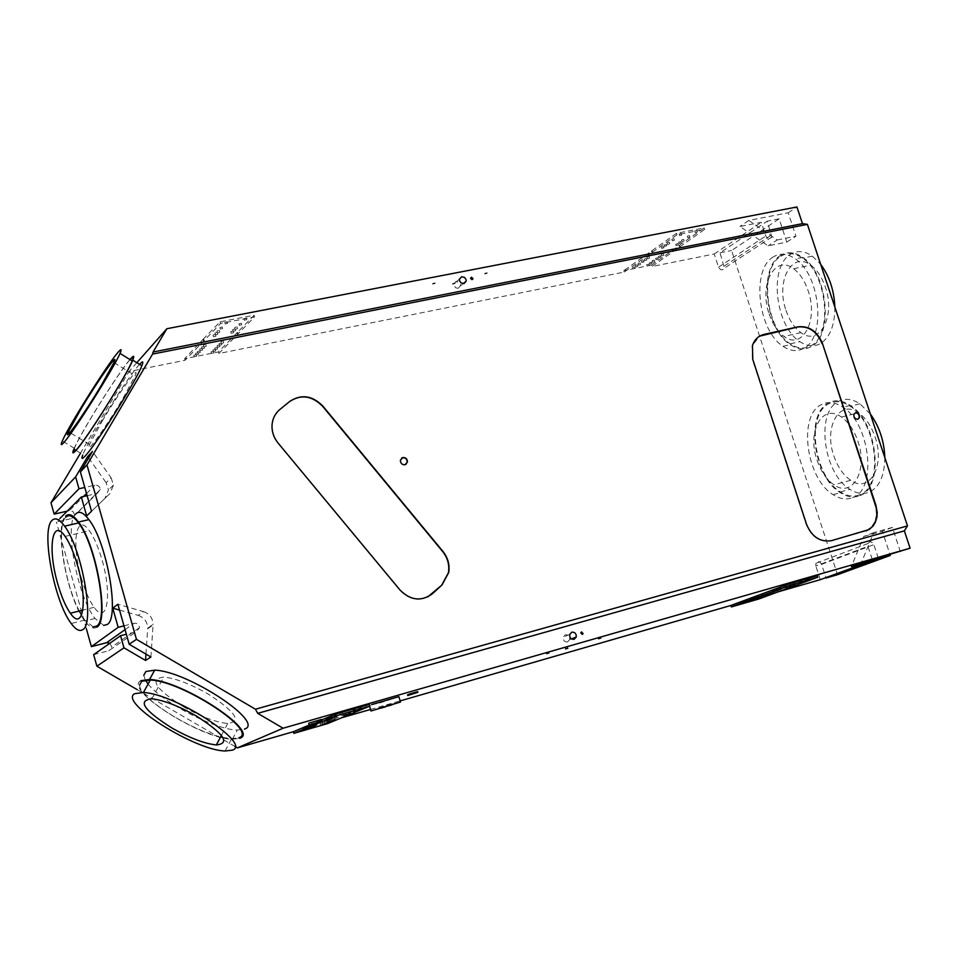 <?xml version="1.0" encoding="UTF-8"?>
<svg xmlns="http://www.w3.org/2000/svg" width="958" height="958" viewBox="0 0 958 958"><rect width="100%" height="100%" fill="white"/><g stroke="black" fill="none" stroke-linecap="round" stroke-linejoin="round"><path stroke-width="0.72" stroke-dasharray="4.79 3.59" d="M193.827 355.202L196.162 354.652L193.827 355.202M194.282 356.771L196.618 356.196L194.282 356.771M93.249 626.951L84.795 620.101L81.562 615.132M79.298 610.988C64.21 582.715 55.863 525.403 65.91 517.152M878.282 558.095L873.84 544.623C871.888 541.33 869.912 540.995 867.936 543.629L867.924 546.299L872.367 559.795M867.972 543.521L815.893 563.316C817.857 560.885 819.761 561.22 821.593 564.346L825.916 577.614M136.862 362.687L129.043 371.548L185.098 360.28L220.579 323.481L254.577 316.87L218.879 353.502L624.269 272.06L677.055 234.758L704.597 229.405L651.907 266.516L714.225 253.99L718.524 267.174C720.596 270.443 722.56 270.731 724.404 268.024L720.033 252.828L767.25 221.154L771.813 237.033C769.885 239.692 767.885 239.344 765.789 235.991L761.287 222.316L739.899 226.495L768.112 245.871L786.805 242.099L779.129 218.831L731.589 250.505L837.52 574.704M815.893 563.316L815.833 565.986L867.924 546.299M123.989 625.861L134.036 623.299C137.233 622.987 139.066 624.448 139.509 627.67L136.407 631.657L126.36 634.244M777.166 239.979L795.954 236.207L788.206 212.784L748.785 220.436L777.166 239.979L768.112 245.871M119.51 610.078L138.227 615.395L143.544 611.599L117.87 604.27M381.033 707.794L385.547 706.453L381.033 707.794M139.652 684.97C138.671 697.34 189.66 729.792 220.615 736.882M222.771 737.397L231.597 738.69L238.722 737.804M213.802 352.855L211.478 353.406L213.802 352.855M213.347 351.299L211.023 351.861L213.347 351.299M748.785 220.436L739.899 226.495M714.225 253.99L761.287 222.316M788.206 212.784L796.936 206.964M434.836 282.969L432.573 283.544L434.836 282.969M454.775 283.065L452.547 283.628L454.775 283.065M486.904 272.838L484.688 273.401L486.904 272.838M100.291 489.502L71.611 518.518L56.39 522.014L59.863 518.529M87.118 495.693L97.177 493.418L100.291 489.598C99.848 486.448 98.039 484.976 94.842 485.203L84.795 487.454M309.518 726.188L307.159 726.883L309.518 726.188M217.071 347.479L214.736 348.041L217.071 347.479M217.526 349.047L215.203 349.622L217.526 349.047M111.092 477.779L113.475 485.083L109.942 493.55L91.537 511.261L104.961 498.34L108.47 489.933L106.11 482.688L111.092 477.779L92.495 451.434M741.923 602.007L739.911 602.618L741.923 602.007M759.011 596.834L757 597.433L759.011 596.834M859.829 495.657C884.641 487.921 877.923 422.131 850.285 405.426C842.717 400.432 835.675 399.486 829.161 402.599C804.936 412.754 813.091 476.761 840.346 492.735C847.183 497.106 853.674 498.088 859.829 495.657M852.56 497.621C877.277 489.897 870.499 423.999 842.92 407.234C835.376 402.228 828.347 401.27 821.868 404.384C797.727 414.527 805.941 478.641 833.125 494.663C839.938 499.058 846.417 500.052 852.56 497.621M637.717 266.468L635.729 266.995L637.717 266.468M900.4 551.748L892.341 527.415L873.672 532.648L861.278 562.993M760.245 596.223L762.257 595.613L760.245 596.223M633.13 268.767L635.118 268.24L633.13 268.767M183.457 706.812C201.18 716.812 215.933 722.356 227.729 723.446C242.111 721.637 235.524 711.782 207.946 693.891C190.307 683.904 175.589 678.3 163.782 677.067C148.957 678.994 155.519 688.91 183.457 706.812M74.041 449.23L73.862 449.122C79.694 434.333 118.062 373.057 129.941 359.549M74.221 448.763L74.413 448.296C80.197 433.579 118.708 372.207 129.857 359.897L130.084 359.633M755.934 597.972L753.934 598.57L755.934 597.972M780.638 255.415C758.281 267.761 765.107 329.109 790.23 344.629C797.415 349.454 804.265 350.185 810.767 346.82C833.652 336.761 828.215 273.617 802.696 257.367C794.793 251.93 787.44 251.283 780.638 255.415M780.914 256.253C787.596 252.205 794.805 252.84 802.553 258.169C827.592 274.12 832.945 336.078 810.492 345.97C804.097 349.275 797.379 348.568 790.314 343.826C765.646 328.582 758.975 268.36 780.914 256.253M387.643 705.735L392.157 704.393L387.643 705.735M833.831 455.792C837.699 467.037 843.327 475.216 850.728 480.317C869.253 493.849 885.515 466.103 875.061 436.944C871.217 425.855 865.685 417.784 858.464 412.742C839.22 398.803 823.605 427.376 833.831 455.792M817.042 460.127C820.91 471.42 826.515 479.647 833.891 484.784C852.309 498.423 868.379 470.629 857.925 441.327C854.093 430.25 848.608 422.155 841.471 417.053C822.299 402.863 806.78 431.507 817.042 460.127M892.341 527.415L882.318 531.271L890.066 554.718M786.805 242.099L795.954 236.207M773.322 256.912C751.048 269.258 757.922 330.702 782.985 346.281C790.158 351.119 796.984 351.861 803.463 348.484C826.263 338.449 820.766 275.185 795.308 258.888C787.428 253.439 780.099 252.78 773.322 256.912M322.379 723.039L320.044 723.733L322.379 723.039M884.821 457.577C884.617 475.659 879.42 487.191 869.217 492.184C863.134 494.579 856.727 493.633 849.997 489.358C823.161 473.755 815.234 411.054 839.124 401.091C845.543 398.037 852.476 398.947 859.925 403.821L870.367 414.06M647.237 265.941L649.225 265.414L647.237 265.941M834.861 307.075C834.813 325.433 829.927 337.659 820.18 343.742C813.773 347.059 807.019 346.365 799.93 341.635C775.19 326.462 768.579 266.372 790.637 254.265C797.343 250.218 804.588 250.84 812.36 256.145L820.671 264.336M785.991 310.32C789.476 320.547 794.481 327.995 801.02 332.677C819.21 346.688 835.963 316.619 825.353 287.089C821.916 277.113 817.054 269.809 810.767 265.162C791.811 250.493 775.549 281.484 785.991 310.32M309.23 725.05L321.541 719.985M369.441 704.37L327.073 721.985L341.802 717.734M370.542 709.447L400.157 700.897M817.318 575.686L758.365 597.541L778.615 591.697M308.464 723.35L321.373 719.446M371.584 704.621L378.805 703.328L398.887 696.646M407.557 694.861L417.676 691.628M820.288 579.674L815.833 565.986M81.262 577.71C84.999 590.703 89.274 600.558 94.123 607.3C106.901 625.945 112.517 595.421 102.039 559.903C98.327 547.078 94.112 537.366 89.393 530.744C76.053 511.536 71.084 543.342 81.262 577.71M198.39 354.412L196.055 354.963L198.39 354.412M139.545 364.351L139.293 364.627C127.749 377.057 88.603 439.494 82.915 454.595L75.826 450.308M746.174 600.283L748.198 599.672L746.174 600.283M215.658 350.951L213.335 351.514L215.658 350.951M215.203 349.395L212.88 349.969L215.203 349.395M185.098 360.28L184.643 358.723L203.06 339.288L203.527 340.88M203.06 339.288L220.101 321.84L254.098 315.254L218.424 351.957L184.643 358.723M218.424 351.957L218.879 353.502M624.269 272.06L623.814 270.659L651.464 265.115L651.907 266.516M720.033 252.828L731.589 250.505M758.365 597.541L758.832 598.99M327.073 721.985L327.54 723.613M234.95 746.462L137.102 689.592M93.645 654.661L108.865 650.698L136.407 631.657M109.871 643.237L111.847 646.961L108.865 650.698M86.352 628.699L56.39 522.014M74.604 514.757L72.976 511.488L69.395 510.65L83.55 496.495M67.216 511.153L69.395 510.65M80.233 453.589L129.043 371.548M140.766 680.731C123.031 689.329 201.719 739.121 232.387 739.229L239.632 738.331M743.109 601.408L745.132 600.81L743.109 601.408M412.168 693.269L415.664 692.323L409.066 694.382L412.168 693.269L412.371 693.927M415.137 693.137L414.934 692.466M383.475 706.8L388.002 705.459L383.475 706.8M390.098 704.741L394.624 703.4L390.098 704.741M150.933 657.02L153.088 624.436L147.7 628.125M145.963 654.11L147.664 628.747L153.064 625.059M635.394 265.426L637.393 264.887L635.394 265.426M199.767 350.939L197.42 351.502L199.767 350.939M200.222 352.508L197.875 353.071L200.222 352.508M634.543 266.995L632.555 267.533L634.543 266.995M96.878 627.131C93.597 629.37 89.597 627.322 84.867 621.012C67.252 598.834 53.672 525.643 65.623 516.123M143.544 611.599C149.592 613.767 152.777 618.042 153.088 624.436M138.227 615.395C144.191 617.527 147.352 621.742 147.7 628.041L147.664 628.747M649.979 264.013L651.967 263.474L649.979 264.013M859.554 494.795C853.506 497.178 847.123 496.22 840.405 491.921C813.653 476.234 805.666 413.401 829.436 403.462C835.831 400.408 842.741 401.33 850.165 406.228C877.288 422.622 883.887 487.167 859.554 494.795M651.392 262.241L649.404 262.779L651.392 262.241M102.015 421.388C118.78 392.948 140.826 362.447 135.186 375.716L123.079 398.241C105.859 427.519 83.765 457.864 89.549 444.524L102.015 421.388M779.129 218.831L767.25 221.154M648.638 264.168L646.662 264.707L648.638 264.168M654.601 261.702L652.614 262.241L654.601 261.702M769.154 313.996C772.627 324.235 777.597 331.707 784.063 336.426C802.169 350.652 818.791 320.511 808.145 290.789C804.708 280.754 799.858 273.401 793.595 268.731C774.747 253.99 758.712 285.041 769.154 313.996M195.648 353.31L197.983 352.748L195.648 353.31M873.672 532.648L863.745 536.48L851.375 566.621M642.016 262.468L644.027 261.929L642.016 262.468M668.121 244.446L669.75 243.691L668.121 244.446M219.49 345.167L221.825 344.605L219.49 345.167M689.76 237.261L687.82 237.776L689.76 237.261M385.93 705.807L390.469 704.465L385.93 705.807M220.352 329.073L222.639 328.522L220.352 329.073M681.605 235.093L679.653 235.62L681.605 235.093M640.459 264.528L638.459 265.067L640.459 264.528M679.222 243.464L681.258 242.913L679.222 243.464M658.996 257.678L660.996 257.127L658.996 257.678M217.837 334.174L215.442 334.749L217.837 334.174M656.206 259.63L658.206 259.091L656.206 259.63M233.56 332.701L231.177 333.276L233.56 332.701M235.979 329.277L237.56 328.558L235.979 329.277M697.173 232.064L695.221 232.59L697.173 232.064M225.286 323.924L227.585 323.373L225.286 323.924M682.539 241.62L684.156 240.865L682.539 241.62M664.816 246.29L666.864 245.751L664.816 246.29M565.208 647.656L567.459 646.985L565.208 647.656M567.555 641.92L569.699 639.621C569.866 636.28 568.405 634.663 565.34 634.771L563.184 637.094C563.041 640.423 564.49 642.04 567.555 641.92M324.582 722.128L322.247 722.811L324.582 722.128M305.063 727.757L307.41 727.062L305.063 727.757M244.494 320.188L246.781 319.637L244.494 320.188M235.524 330.69L233.141 331.264L235.524 330.69M239.452 325.337L241.727 324.786L239.452 325.337M204.737 346.832L206.293 346.137L204.737 346.832M222.184 343.359L223.729 342.665L222.184 343.359M202.521 350.113L200.174 350.676L202.521 350.113M676.324 245.499L678.36 244.949L676.324 245.499M219.885 346.652L217.55 347.215L219.885 346.652M661.954 248.326L664.002 247.775L661.954 248.326M215.909 336.174L213.514 336.749L215.909 336.174M379.272 707.866L383.823 706.525L379.272 707.866M647.991 258.708L649.584 257.977L647.991 258.708M415.113 693.412L414.91 692.754M204.377 348.185L202.018 348.736L204.377 348.185M662.217 255.882L663.81 255.151L662.217 255.882M218.244 332.761L219.825 332.043L218.244 332.761M646.674 260.133L644.662 260.66L646.674 260.133M638.136 263.486L640.124 262.935L638.136 263.486M674.264 240.29L672.324 240.805L674.264 240.29M215.023 333.025L217.418 332.438L215.023 333.025M227.058 321.852L224.759 322.415L227.058 321.852M221.31 343.144L218.975 343.718L221.31 343.144M217.131 345.539L219.466 344.964L217.131 345.539M199.755 348.999L202.114 348.425L199.755 348.999M241.2 323.289L238.925 323.84L241.2 323.289M236.231 326.918L234.65 327.648L236.231 326.918M201.611 347.059L203.97 346.497L201.611 347.059M218.484 330.39L216.903 331.121L218.484 330.39M246.242 318.128L243.967 318.679L246.242 318.128M222.112 327.013L219.837 327.564L222.112 327.013M230.758 331.564L233.141 330.977L230.758 331.564M222.424 341.06L220.867 341.766L222.424 341.06M204.964 344.521L203.419 345.227L204.964 344.521M232.722 329.552L235.105 328.965L232.722 329.552M213.095 335.037L215.49 334.45L213.095 335.037M546.264 652.35L548.551 651.68L546.264 652.35M598.151 637.465L600.391 636.795L598.151 637.465M458.164 288.298L460.427 285.891L460.343 284.382L458.894 282.203L456.044 281.448L453.757 283.867L453.853 285.376L455.745 287.843L458.164 288.298M237.009 332.594L237.476 334.186M237.632 332.474L238.099 334.055M679.617 246.877L679.15 245.452L680.12 246.781M679.15 245.452L704.118 227.944L676.576 233.297L623.814 270.659M651.512 250.9L651.979 252.337M651.464 265.115L679.665 245.356M704.597 229.405L704.118 227.944M203.695 339.156L204.162 340.761M220.579 323.481L220.101 321.84M254.577 316.87L254.098 315.254M679.306 233.98L681.258 233.453L679.306 233.98M671.989 239.189L673.929 238.662L671.989 239.189M663.391 246.517L661.355 247.068L663.391 246.517M666.265 244.482L664.217 245.032L666.265 244.482M648.566 256.552L646.985 257.283L648.566 256.552M652.29 260.66L654.278 260.121L652.29 260.66M657.619 257.846L655.631 258.397L657.619 257.846M680.647 241.656L678.623 242.206L680.647 241.656M683.15 239.416L681.521 240.171L683.15 239.416M677.761 243.691L675.725 244.242L677.761 243.691M660.421 255.882L658.421 256.433L660.421 255.882M668.72 242.242L667.103 242.985L668.72 242.242M687.485 236.159L689.425 235.632L687.485 236.159M644.327 259.079L646.339 258.54L644.327 259.079M643.453 260.672L641.441 261.223L643.453 260.672M662.804 253.726L661.224 254.457L662.804 253.726M694.885 230.962L696.825 230.423L694.885 230.962M863.745 536.48L882.318 531.271M326.798 721.206L324.451 721.901L326.798 721.206M88.639 457.948L106.11 482.688M302.896 728.655L305.255 727.96L302.896 728.655M652.027 250.804L652.494 252.241M677.055 234.758L676.576 233.297M410.647 694.49L410.443 693.82M757.742 596.056L756.066 596.618L757.742 596.056M777.453 588.823L775.381 589.445L777.453 588.823M771.897 591.984L770.208 592.535L771.897 591.984M432.86 284.011L435.112 283.424L432.86 284.011M315.936 723.35L314.296 723.901L315.936 723.35M780.327 587.673L778.603 588.248L780.327 587.673M376.841 708.86L381.368 707.519L376.841 708.86M794.649 583.554L792.937 584.129L794.649 583.554M751.886 598.307L749.863 598.918L751.886 598.307M328.139 718.105L330.546 717.386L328.139 718.105M331.827 719.111L329.468 719.817L331.827 719.111M484.976 273.856L487.179 273.281L484.976 273.856M333.36 718.332L331.719 718.883L333.36 718.332M332.043 716.62L330.354 717.183L332.043 716.62M774.232 590.008L772.172 590.631L774.232 590.008M349.754 711.531L348.065 712.093L349.754 711.531M336.27 714.919L333.971 715.602L336.27 714.919M792.374 583.075L794.362 582.476L792.374 583.075M799.571 581.698L801.523 581.111L799.571 581.698M769.106 593.086L767.083 593.697L769.106 593.086M788.506 585.901L786.446 586.524L788.506 585.901M309.961 725.709L312.332 725.002L309.961 725.709M807.845 578.632L809.821 578.033L807.845 578.632M312.164 724.787L314.535 724.08L312.164 724.787M765.981 594.247L763.957 594.858L765.981 594.247M361.31 706.956L358.999 707.639L361.31 706.956M342.15 712.453L339.839 713.147L342.15 712.453M325.84 719.063L328.259 718.344L325.84 719.063M327.301 720.703L329.66 720.009L327.301 720.703M791.739 584.703L789.679 585.326L791.739 584.703M753.12 597.696L755.155 597.085L753.12 597.696M343.479 713.985L345.874 713.279L343.479 713.985M355.31 709.447L353.023 710.117L355.31 709.447M784.159 586.128L786.135 585.53L784.159 586.128M345.802 713.015L348.209 712.309L345.802 713.015M452.835 284.095L455.05 283.508L452.835 284.095M350.281 714.165L349.814 712.572M349.682 714.417L349.191 712.752M415.856 692.981L415.664 692.323M409.27 695.041L409.066 694.382M316.176 723.146L315.936 722.332M315.553 723.338L315.314 722.512M790.35 587.326L789.883 585.877M789.859 587.517L789.38 586.021M311.709 722.332L318.319 720.38L311.709 722.332M143.772 675.318L145.377 680.132M148.107 684.012C162.357 702.406 215.478 729.84 237.213 730.056L244.482 729.098M103.703 625.406L94.998 618.461C77.227 596.379 63.743 523.319 75.886 513.775M581.255 632.16L580.308 632.975L582.153 634.412M866.487 530.828L831.233 540.767C819.868 542.539 811.51 537.067 806.169 524.385L752.473 359.597L752.114 345.838L759.598 336.174M470.881 277.688L470.234 278.455L471.719 279.964L472.354 279.508M857.434 419.364C854.572 419.245 853.279 417.616 853.578 414.479L855.278 412.85M405.929 464.391L404.767 464.917C401.797 465.013 400.252 463.516 400.145 460.403L401.653 458.068M427.783 596.906C417.484 601.325 408.144 599.073 399.761 590.164L277.88 443.243C273.485 437.782 271.473 431.699 271.832 425.005L274.108 416.598L279.353 409.904M821.593 564.346L873.84 544.623M724.32 265.989L771.753 234.806M125.055 629.645L134.036 623.299M71.611 518.518L97.177 493.418M86.507 493.538L94.842 485.203M718.524 267.174L765.789 235.991M104.961 498.34L109.942 493.55M193.779 355.298L194.234 356.867M84.795 620.101L71.215 623.514M225.118 750.988L231.597 738.69M211.478 353.406L211.023 351.849M217.119 347.383L217.586 348.94M757.467 598.894L757 597.433M850.285 405.426L842.92 407.234M309.59 726.152L310.069 727.793M227.729 723.446L221.394 735.421M742.079 601.935L742.546 603.396M850.728 480.317L833.891 484.784M94.123 607.3L82.855 610.114M748.665 601.133L748.198 599.672M790.314 343.826L799.93 341.635M213.335 351.514L212.88 349.957M756.09 597.9L756.557 599.349M742.953 601.48L743.42 602.953M139.509 627.67L111.847 646.878M635.274 265.594L635.729 267.007M199.815 350.832L200.27 352.4M634.675 266.827L635.118 268.228M320.523 725.35L320.044 723.733M649.859 264.18L649.404 262.779M113.918 362.555L135.186 375.716M859.925 403.821L850.165 406.228M802.696 257.367L795.308 258.888M648.77 264.001L649.213 265.402M762.724 597.074L762.257 595.613M771.813 237.033L724.368 268.144M800.948 332.63L784.063 336.426M195.6 353.406L196.055 354.975M569.699 639.621L571.471 638.914M322.726 724.452L322.247 722.811M640.579 264.36L640.136 262.947M546.144 652.41L546.551 653.715M219.43 345.275L218.975 343.706M219.933 346.545L219.478 344.976M202.569 350.005L202.114 348.437M244.446 320.295L243.967 318.667M225.238 324.032L224.747 322.403M220.304 329.181L219.825 327.552M219.825 332.043L219.358 330.426M239.404 325.445L238.925 323.828M237.56 328.558L237.093 326.953M201.563 347.167L202.018 348.748M460.427 285.891L463.157 283.652M113.475 485.083L108.47 489.933M233.608 332.594L233.141 330.989M223.729 342.665L223.274 341.084M206.293 346.137L205.826 344.557M235.584 330.582L235.105 328.977M215.957 336.066L215.49 334.462M217.885 334.067L217.418 332.45M666.397 244.29L666.864 245.739M663.523 246.338L663.99 247.775M646.985 257.283L647.44 258.708M694.754 231.141L695.221 232.59M661.224 254.457L661.679 255.87M656.086 259.81L655.631 258.397M680.791 241.476L681.246 242.913M681.521 240.171L681.988 241.608M677.893 243.512L678.36 244.937M658.876 257.846L658.421 256.433M667.103 242.985L667.57 244.434M687.353 236.339L687.832 237.788M644.207 259.259L644.662 260.672M643.572 260.504L644.027 261.917M326.87 721.17L327.349 722.799M302.836 728.691L303.315 730.331M679.174 234.159L679.653 235.62M671.857 239.368L672.324 240.817M432.573 283.544L432.765 284.167M484.688 273.401L484.88 274.024M304.991 727.793L305.47 729.433M598.02 637.525L598.415 638.806M348.7 713.985L348.209 712.309M353.526 711.806L353.023 710.117M351.059 713.015L350.556 711.339M452.547 283.628L452.739 284.251M334.641 719.793L334.162 718.141M309.889 725.745L310.368 727.385M359.513 709.339L358.999 707.639M346.365 714.955L345.874 713.279M317.242 724.811L316.751 723.158M312.092 724.823L312.571 726.475M330.139 721.649L329.66 720.009M329.959 721.458L329.468 719.817M328.75 720.033L328.259 718.344M331.049 719.075L330.546 717.386M333.36 718.117L332.857 716.428M340.341 714.86L339.839 713.147M334.462 717.303L333.971 715.602M774.399 589.936L774.89 591.433M654.733 261.534L654.278 260.121M792.206 583.147L792.709 584.679M778.603 588.248L779.094 589.757M777.621 588.739L778.1 590.248M784.003 586.2L784.494 587.709M565.088 647.716L565.483 648.997M788.673 585.829L789.153 587.326M770.208 592.535L770.687 594.02M752.952 597.768L753.431 599.253M767.55 595.169L767.083 593.697M752.054 598.235L752.521 599.708M766.137 594.176L766.616 595.648M756.066 596.618L756.545 598.103M792.937 584.129L793.416 585.625M791.907 584.631L792.398 586.128M799.391 581.769L799.882 583.278M807.678 578.704L808.169 580.225M311.518 722.44L312.021 724.14M772.878 593.325L772.411 591.852M230.71 331.672L231.177 333.276M840.405 491.921L849.997 489.358M684.156 240.865L683.689 239.428M328.055 718.141L328.558 719.829M235.117 329.253L234.65 327.636M755.623 598.558L755.155 597.085M197.983 352.748L198.438 354.316M758.748 597.409L758.269 595.924M343.395 714.033L343.886 715.698M213.047 335.144L213.514 336.749M637.393 264.887L637.848 266.3M569.699 634.483L563.184 637.094M646.794 259.953L646.339 258.54M669.75 243.691L669.283 242.254M307.41 727.062L307.889 728.691M435.112 283.436L434.92 282.814M342.736 714.129L342.234 712.417M681.737 234.914L681.258 233.453M772.663 592.128L772.172 590.631M750.33 600.391L749.863 598.918M315.014 725.733L314.535 724.08M664.217 245.032L664.684 246.481M487.191 273.281L486.999 272.671M790.17 586.823L789.679 585.326M214.736 348.041L215.203 349.61M660.541 255.714L660.996 257.127M663.81 255.151L663.355 253.738M221.334 343.335L220.867 341.766M810.312 579.554L809.821 578.033M833.125 494.663L840.346 492.735M786.937 588.02L786.446 586.524M775.872 590.942L775.381 589.445M661.355 247.068L661.822 248.505M345.73 713.063L346.221 714.74M199.707 349.095L200.174 350.676M314.787 725.553L314.296 723.901M348.568 713.77L348.065 712.081M332.21 720.524L331.719 718.883M305.255 727.96L305.722 729.589M697.304 231.884L696.825 230.423M841.471 417.053L858.56 412.802M689.892 237.081L689.425 235.632M322.93 724.631L322.451 723.003M782.985 346.281L790.23 344.629M203.874 346.808L203.419 345.227M795.655 584.919L795.164 583.422M641.896 262.636L641.441 261.223M794.362 582.476L794.853 584.009M769.262 593.014L769.741 594.487M196.162 354.652L196.618 356.208M355.885 711.087L355.382 709.399M649.584 257.989L649.117 256.564M600.391 636.795L600.786 638.076M678.623 242.206L679.078 243.643M221.37 343.036L221.825 344.605M325.133 723.721L324.654 722.081M89.549 444.524L69.886 432.585M739.911 602.618L740.378 604.079M318.319 720.38L318.822 722.069M65.108 536.396L89.393 530.744M312.811 726.655L312.332 725.002M651.512 262.073L651.967 263.474M336.845 716.572L336.342 714.884M754.401 600.031L753.934 598.57M674.396 240.111L673.929 238.662M745.132 600.81L745.599 602.271M74.413 448.296L62.318 440.967M232.387 739.229L237.213 730.056M217.083 345.646L217.55 347.215M217.37 332.725L216.903 331.109M361.885 708.621L361.382 706.908M214.963 333.133L215.442 334.749M324.451 721.901L324.93 723.53M802.014 582.62L801.523 581.111M657.751 257.678L658.206 259.091M215.706 350.856L215.251 349.287M652.614 262.241L652.159 260.839M246.302 318.008L246.781 319.637M675.725 244.242L676.192 245.679M197.42 351.502L197.875 353.071M781.333 589.05L780.854 587.541M213.85 352.748L213.394 351.191M793.595 268.731L810.755 265.15M325.768 719.099L326.259 720.787M746.486 601.816L746.019 600.355M454.858 282.909L455.05 283.52M232.674 329.66L233.141 331.264M812.36 256.145L802.553 258.169M327.229 720.739L327.72 722.38M227.106 321.744L227.585 323.373M548.551 651.68L548.946 652.973M647.105 266.108L646.662 264.707M204.425 348.077L203.97 346.497M307.159 726.883L307.638 728.523M222.16 326.906L222.639 328.522M459.457 279.137L453.757 283.867M369.405 705.615L369.584 706.226M764.436 596.319L763.957 594.858M331.899 719.075L332.39 720.715M786.135 585.53L786.626 587.05M241.248 323.169L241.727 324.786M151.855 698.801L163.782 677.067M760.556 597.756L760.077 596.295M94.998 618.461L84.867 621.012M638.459 265.067L638.004 263.654M567.855 648.279L567.459 646.985M330.857 718.871L330.354 717.183M632.555 267.533L633.01 268.935M759.167 596.762L759.634 598.223"/><path stroke-width="1.44" d="M93.645 654.661L96.89 666.217L123.977 647.824L120.564 635.729L93.645 654.661M65.91 517.152C69.18 514.099 73.383 516.027 78.532 522.948C96.267 545.437 109.152 619.982 96.578 626.101L93.249 626.951M81.562 615.132L79.298 610.988M82.831 629.598C79.682 631.777 75.814 629.753 71.215 623.514C54.115 601.612 40.679 529.57 52.151 520.302C55.348 517.26 59.492 519.212 64.581 526.17C82.125 548.79 95.153 623.526 82.831 629.598M825.916 577.614L878.522 558.813L878.282 558.095M109.871 643.237L106.613 642.71L91.393 646.638L118.181 627.334L123.989 625.861M119.51 610.078L112.757 608.15L117.87 604.27L129.198 644.279L136.455 639.357L255.439 709.219L257.726 713.339L283.089 728.224L237.368 747.875L293.352 731.72L309.23 725.05M244.482 729.098C265.917 722.823 187.505 670.887 154.669 670.181L145.879 671.498L143.772 675.318M140.766 680.731L149.532 679.485C182.331 680.408 260.983 732.271 239.632 738.331M134.862 693.64C117.547 701.759 195.085 750.593 225.118 750.988L232.231 750.174C253.056 744.498 175.518 693.7 143.425 692.514L134.862 693.64M238.722 737.804C259.654 731.84 182.451 680.946 150.286 680.048L141.7 681.27L139.652 684.97M220.615 736.882L222.771 737.397M778.615 591.697L820.288 579.674L872.606 560.526L851.375 566.621L861.278 562.993L910.1 548.204L904.352 530.864L907.489 525.894L807.402 224.352L802.457 223.633L796.936 206.964L166.872 328.726L136.862 362.687M59.863 518.529L81.322 496.998L87.118 495.693M81.322 496.998L86.675 515.931L91.537 511.261L80.388 471.887L86.986 464.953L136.455 639.357M88.639 457.948L87.669 456.583L92.495 451.434L80.388 471.887M57.636 583.446C61.36 596.511 65.599 606.438 70.353 613.228C82.903 632.052 88.088 601.48 77.622 565.759C73.91 552.874 69.742 543.09 65.108 536.396C52.019 517.033 47.469 548.886 57.636 583.446M759.478 598.295L757.467 598.894L759.478 598.295M826.047 578.009L837.52 574.704L890.305 555.436L878.522 558.813M381.128 708.13L385.643 706.776L381.128 708.13M310.009 727.829L307.638 728.523L310.009 727.829M171.973 728.056C189.792 738.067 204.581 743.695 216.352 744.941C230.65 743.408 223.921 733.72 196.139 715.865C178.404 705.866 163.65 700.178 151.855 698.801C137.126 700.454 143.832 710.201 171.973 728.056M129.941 359.549L130.348 359.07C133.869 355.059 134.659 355.418 132.731 360.124C127.091 374.77 85.753 440.476 75.646 450.811C72.664 454.032 72.066 453.469 73.862 449.122M130.084 359.633C133.33 355.993 134.036 356.424 132.18 360.938C126.648 375.32 86.088 439.782 76.161 449.949C73.347 452.99 72.7 452.595 74.221 448.763M742.39 603.468L740.378 604.079L742.39 603.468M387.739 706.07L392.253 704.729L387.739 706.07M890.305 555.436L890.066 554.718M870.367 414.06C879.372 426.609 884.198 441.111 884.821 457.577M820.671 264.336C829.4 276.179 834.131 290.418 834.861 307.075M321.541 719.985L335.528 714.117L369.441 704.37L369.956 706.07L327.54 723.613L293.831 733.349L293.352 731.72M341.802 717.734L370.542 709.447M400.157 700.897L730.882 605.468L789.967 583.542L817.318 575.686L817.821 577.207L790.47 585.075L731.349 606.929L758.832 598.99L790.35 587.326M910.1 548.204L283.089 728.224M321.373 719.446L308.823 723.158L308.955 725.062L321.876 721.158L308.955 725.062M546.671 653.655L548.946 652.973L546.671 653.655M598.546 638.746L600.786 638.076L598.546 638.746M400.492 702.022L370.997 710.992L400.492 702.022L398.887 696.646L371.584 704.621M565.603 648.937L567.855 648.267L565.603 648.937M410.299 693.748L407.557 694.861L407.761 695.532L417.88 692.299L417.676 691.628L410.299 693.748L410.503 694.418L407.761 695.532M872.367 559.795L872.606 560.526M65.623 516.123C68.952 513.009 73.239 514.973 78.496 522.038C96.566 544.958 109.691 620.928 96.878 627.131M75.886 513.775C79.275 510.65 83.609 512.602 88.902 519.631C107.128 542.456 120.145 618.281 107.14 624.532L103.703 625.406M82.711 455.086C81.226 459.014 81.933 459.445 84.843 456.379C95.129 446.177 136.419 380.542 141.844 365.776C143.664 361.154 142.91 360.675 139.545 364.351M746.641 601.744L748.665 601.133L746.641 601.744M756.401 599.421L754.401 600.031L756.401 599.421M731.349 606.929L730.882 605.468M237.368 747.875L234.95 746.462M137.102 689.592L96.89 666.217M91.393 646.638L86.352 628.699M84.795 487.454L78.987 488.748L54.175 514.123L67.216 511.153M54.175 514.123L50.99 502.77L80.233 453.589M117.882 352.472C121.271 348.508 121.965 348.808 120.001 353.382C114.194 367.621 73.55 432.166 63.875 442.5C61.001 445.709 60.486 445.207 62.318 440.967C68.377 426.394 106.973 364.962 117.882 352.472M81.155 408.647C98.123 380.23 119.906 349.454 113.918 362.555L101.524 384.972C84.1 414.215 62.294 444.847 68.389 431.687L81.155 408.647M743.588 602.881L745.599 602.271L743.588 602.881M412.371 693.927L415.856 692.981L412.371 693.927M129.198 644.279L150.933 657.02L145.544 660.445L145.963 654.11M126.36 634.244L120.564 635.729M50.99 502.77L75.634 476.88L78.987 488.748M390.205 705.076L394.732 703.735L390.205 705.076M322.858 724.667L320.523 725.35L322.858 724.667M760.712 597.684L762.724 597.074L760.712 597.684M574.093 639.333L576.237 637.07C576.429 633.693 574.968 632.052 571.866 632.148L569.687 634.495C569.555 637.836 571.016 639.453 574.093 639.333M325.061 723.757L322.726 724.452L325.061 723.757M123.977 647.824L145.544 660.445M112.757 608.15L118.181 627.334M379.38 708.213L383.919 706.86L379.38 708.213M463.888 283.592L466.163 281.149L466.067 279.64L464.606 277.461L461.744 276.706L459.469 279.125L459.553 280.646L461.014 282.838L463.888 283.592M417.88 692.299L410.503 694.418M386.026 706.142L390.565 704.801L386.026 706.142M91.537 511.261L86.675 515.931M87.669 456.583L75.634 476.88M327.277 722.835L324.93 723.53L327.277 722.835M303.375 730.295L305.722 729.589L303.375 730.295M376.937 709.195L381.476 707.842L376.937 709.195M802.457 223.633L153.076 352.029L166.872 328.726M471.516 277.221L470.749 278.024L472.234 279.532L473.001 278.718L471.516 277.221M305.542 729.397L307.889 728.691L305.542 729.397M293.831 733.349L336.03 715.83L369.956 706.07M342.665 714.165L340.341 714.86L342.665 714.165M336.773 716.62L334.462 717.303L336.773 716.62M346.305 714.692L348.7 713.985L346.305 714.692M355.813 711.135L353.526 711.806L355.813 711.135M350.245 713.207L348.568 713.77L350.245 713.207M333.839 719.985L332.21 720.524L333.839 719.985M310.44 727.35L312.811 726.655L310.44 727.35M361.813 708.657L359.513 709.339L361.813 708.657M343.97 715.662L346.365 714.955L343.97 715.662M316.427 725.014L314.787 725.553L316.427 725.014M312.643 726.439L315.014 725.733L312.643 726.439M327.792 722.344L330.139 721.649L327.792 722.344M332.318 720.763L329.959 721.458L332.318 720.763M326.343 720.739L328.75 720.033L326.343 720.739M328.63 719.793L331.049 719.075L328.63 719.793M332.534 718.32L330.857 718.871L332.534 718.32M335.528 714.117L336.03 715.83M316.427 724.009L316.176 723.146M315.805 724.188L315.553 723.338M762.4 595.433L761.921 593.936M817.821 577.207L790.362 587.362M808.336 580.153L810.312 579.554L808.336 580.153M774.723 591.517L772.663 592.14L774.723 591.517M792.877 584.596L794.853 583.997L792.877 584.596M780.818 589.182L779.094 589.757L780.818 589.182M777.932 590.32L775.872 590.942L777.932 590.32M784.65 587.637L786.626 587.05L784.65 587.637M788.985 587.398L786.937 588.02L788.985 587.398M772.364 593.457L770.687 594.02L772.364 593.457M753.587 599.181L755.623 598.558L753.587 599.181M769.573 594.559L767.55 595.169L769.573 594.559M752.365 599.78L750.342 600.391L752.365 599.78M766.448 595.72L764.436 596.331L766.448 595.72M758.221 597.541L756.545 598.103L758.221 597.541M795.14 585.051L793.416 585.625L795.14 585.051M792.218 586.2L790.17 586.823L792.218 586.2M800.05 583.206L802.014 582.62L800.05 583.206M789.967 583.542L790.47 585.075M762.915 595.277L762.436 593.78M312.212 724.032L318.822 722.069L312.212 724.032M383.571 707.136L388.098 705.795L383.571 707.136M904.352 530.864L257.726 713.339M581.626 631.969L580.895 632.747L582.368 634.376L583.087 633.621L581.626 631.969M145.377 680.132L148.107 684.012M907.489 525.894L255.439 709.219M822.443 343.467C817.27 331.217 809.103 325.672 797.93 326.834L764.113 334.378C758.353 335.839 754.461 339.587 752.437 345.622L752.784 359.418L806.504 524.242C811.857 536.935 820.216 542.396 831.58 540.635L869.038 529.582L872.977 526.134L875.289 522.445L876.929 517.081L877.205 512.398L875.899 505.261L822.443 343.467L876.211 507.752L876.833 514.901L875.384 521.547L871.78 527.211L866.487 530.828M582.153 634.412L581.255 632.16M153.076 352.029L152.597 354.089L86.986 464.953M807.402 224.352L152.597 354.089M472.354 279.508L470.881 277.688M441.937 585.099L448.715 572.501C449.865 564.789 447.949 557.76 442.955 551.437L322.918 406.156C312.392 395.51 301.375 393.906 289.855 401.342L279.844 409.497C275.197 413.401 272.611 418.502 272.048 424.825C271.689 431.519 273.701 437.59 278.095 443.063L400.013 590.02C410.575 600.558 421.388 601.792 432.441 593.721L441.674 585.23L427.783 596.906M405.018 464.75C402.049 464.846 400.504 463.349 400.396 460.235L402.827 457.517C405.761 457.409 407.306 458.906 407.449 461.972L405.018 464.75M857.781 419.197C854.883 419.065 853.602 417.425 853.937 414.263L855.614 412.682C858.512 412.814 859.793 414.467 859.458 417.628L857.781 419.197M855.278 412.85C858.224 413.018 859.494 414.694 859.075 417.892L858.033 419.125M401.653 458.068L402.576 457.685C405.521 457.589 407.054 459.074 407.21 462.139L405.929 464.391M279.353 409.904L289.639 401.534C301.159 394.085 312.176 395.702 322.678 406.348L442.692 551.58C447.685 557.903 449.601 564.933 448.452 572.656L441.674 585.23M797.93 326.834L797.607 327.013C808.768 325.864 816.935 331.408 822.108 343.647M797.607 327.013L759.598 336.174M106.613 642.71L125.055 629.645M83.55 496.495L86.507 493.538M154.669 670.181L149.532 679.485M221.394 735.421L216.352 744.941M82.855 610.114L70.353 613.228M78.496 522.038L88.902 519.631M132.731 360.124L141.844 365.776M120.001 353.382L132.18 360.938M571.471 638.914L576.249 637.022M463.157 283.652L466.163 281.185M150.286 680.048L143.425 692.514M69.886 432.585L68.401 431.687M75.826 450.308L74.041 449.23M321.385 719.458L321.876 721.158M64.581 526.17L78.532 522.948M369.584 706.226L370.997 710.992"/></g></svg>
